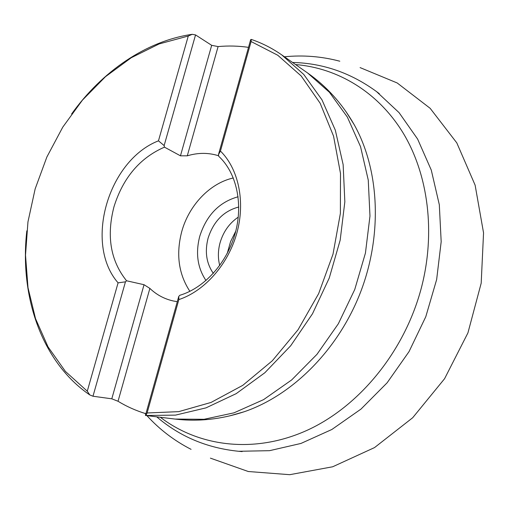 <?xml version="1.0" encoding="UTF-8"?>
<svg xmlns="http://www.w3.org/2000/svg" width="509" height="509" viewBox="0 0 509 509"><rect width="100%" height="100%" fill="white"/><g stroke="black" fill="none" stroke-linecap="round" stroke-linejoin="round"><path stroke-width="0.76" d="M205.999 280.535C197.505 267.836 195.418 253.088 199.751 236.297C206.508 215.192 219.296 202.016 238.11 196.767M213.341 273.365C206.393 263.369 204.643 251.643 208.086 238.187C213.513 221.326 223.744 210.93 238.772 207.004M218.66 155.792C208.518 152.566 198.058 152.579 187.28 155.824L180.46 155.818L164.471 147.152C139.918 157.873 123.089 177.73 113.991 206.724C106.356 236.112 110.536 260.793 126.55 280.771L144.041 284.709L149.875 288.412C156.607 294.845 164.483 299.05 173.518 301.023L177.291 301.665M189.882 291.326C178.576 274.052 175.866 254.118 181.751 231.531C188.928 205.312 209.899 183.145 233.326 177.972M346.044 111.713L354.111 124.533C379.275 169.319 382.787 234.013 360.703 291.791C338.517 349.53 292.662 395.308 244.015 411.8C221.027 419.391 198.046 421.815 175.071 419.072L145.421 415.452L178.767 296.397L179.849 295.284C204.294 288.037 226.963 263.07 235.196 233.345C243.442 203.613 236.405 172.57 218.762 156.327L218.45 154.698L250.663 39.677L251.223 39.397C261.938 43.03 272.105 48.196 281.725 54.883L303.771 74.46L321.949 99.796L335.329 130.196L343.142 164.63L344.841 201.799L340.177 240.159L329.247 278.041L312.494 313.773L290.684 345.776L264.852 372.741L236.195 393.648L205.992 407.868L175.51 415.121L145.905 415.49L147.107 412.971L178.704 411.647L211.082 402.428L242.806 385.319L272.309 360.773L298.064 329.73L318.666 293.604L333.007 254.169L340.375 213.43L340.502 173.448L333.56 136.157L320.148 103.232L301.182 75.968L277.761 55.246L251.102 41.541L251.223 39.397M227.218 253.469L230.583 241.597L235.801 231.08M219.729 265.513C217.839 258.146 217.954 250.543 220.085 242.704C223.324 231.697 229.387 223.171 238.276 217.12M188.266 36.031L159.107 43.946L131.246 57.733L105.471 76.7L82.458 100.101L62.766 127.142L46.866 157.014L35.159 188.877L27.957 221.886L25.514 255.136L28.008 287.706L35.522 318.628L48.037 346.877L65.4 371.411L87.281 391.186L118.082 282.845C83.864 243.786 108.029 160.443 158.464 140.834L188.266 36.031L192.237 34.313C145.994 41.013 101.959 71.565 71.604 113.984M87.281 391.186L89.781 394.927L92.982 396.231L111.795 398.814L144.041 284.709M26.824 230.832C19.336 296.13 41.611 362.045 89.781 394.927M180.46 155.818L211.68 45.326L195.545 34.917L192.237 34.313M211.68 45.326L218.1 46.58L187.28 155.824M248.513 47.356C238.447 45.899 228.312 45.638 218.1 46.58M145.421 415.452L145.905 415.49M149.875 288.412L118.037 401.27C126.728 406.557 136.024 410.706 145.911 413.709M118.037 401.27L111.795 398.814M118.082 282.845L125.456 281.827L92.982 396.231M125.456 281.827L126.55 280.771M147.107 412.971L178.856 299.585L178.767 296.397M251.102 41.541L220.442 151.065L218.45 154.698M195.545 34.917L164.133 145.58L158.464 140.834M164.471 147.152L164.133 145.58M220.442 151.065C238.549 168.854 245.548 201.659 236.844 233.09C228.14 264.508 204.567 291.11 178.856 299.585M175.071 419.072L204.096 419.289L233.987 412.837L263.592 399.635L291.676 379.93L316.986 354.315L338.345 323.756L354.748 289.506L365.437 253.068L369.973 216.064L368.261 180.097L360.544 146.668L347.348 117.064L329.425 92.282L307.684 73.041L281.725 54.883M229.718 415.878L244.015 411.8L229.451 415.942M160.367 417.278C198.936 446.705 254.125 454.092 306.66 430.512C359.03 406.837 404.47 351.757 421.318 288.03C435.844 232.6 428.222 174.657 403.287 133.237C378.098 91.9 337.671 68.028 295.551 64.554M379.326 93.694L376.552 91.607L399.075 112.654L417.615 139.059L431.282 170.089L439.312 204.726L441.182 241.711L436.646 279.568L425.785 316.732L409.026 351.636L387.094 382.832L360.989 409.09L331.862 429.488L300.959 443.441L269.522 450.681L238.696 451.286C207.106 448.085 179.785 436.595 156.74 416.833M284.448 56.785C303.103 54.921 321.561 56.397 339.815 61.22M144.925 413.41L145.739 414.326M146.916 415.63C159.552 429.488 174.269 440.724 191.066 449.339L191.066 449.339M360.086 67.595L397.192 82.967L430.162 108.322L456.802 142.883L475.12 185.149L483.55 232.861L481.19 283.182L467.93 332.892L444.567 378.728L412.691 417.736L374.529 447.589L332.663 466.778L289.748 474.687L248.277 471.512L210.408 458.145M307.684 73.041C326.606 86.358 342.086 103.524 354.111 124.533L346.203 111.942M242.157 451.591L238.696 451.286M376.552 91.607C350.905 72.876 322.91 63.161 292.56 62.461"/></g></svg>
